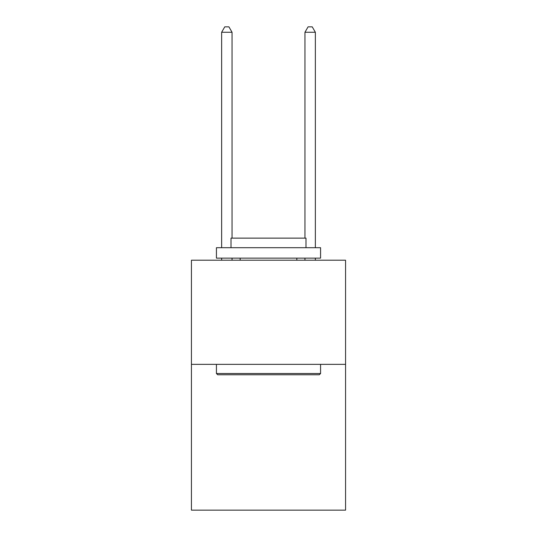 <?xml version="1.0" encoding="UTF-8"?>
<svg xmlns="http://www.w3.org/2000/svg" width="537" height="537" viewBox="0 0 537 537"><rect width="100%" height="100%" fill="white"/><g stroke="black" fill="none" stroke-linecap="round" stroke-linejoin="round"><path stroke-width="0.81" d="M345.566 364.354L345.566 510.15L191.434 510.15L191.434 260.21L345.566 260.21L345.566 364.354L191.434 364.354M217.68 374.766L216.431 373.517L320.569 373.517L319.32 374.766L217.68 374.766M320.569 247.711L320.569 258.129L216.431 258.129L216.431 247.711L320.569 247.711M231.011 247.711L231.011 238.133L305.989 238.133L305.989 247.711M320.569 364.354L320.569 373.517M216.431 364.354L216.431 373.517M296.827 258.129L296.827 260.21M240.173 258.129L240.173 260.21M232.051 238.133L232.051 32.267L221.633 32.267L221.633 247.711M221.633 258.129L221.633 260.21M232.051 258.129L232.051 260.21M221.633 32.267L224.761 26.85L228.923 26.85L232.051 32.267M315.367 260.21L315.367 258.129M315.367 247.711L315.367 32.267L304.949 32.267L304.949 238.133M304.949 260.21L304.949 258.129M304.949 32.267L308.077 26.85L312.239 26.85L315.367 32.267"/></g></svg>
